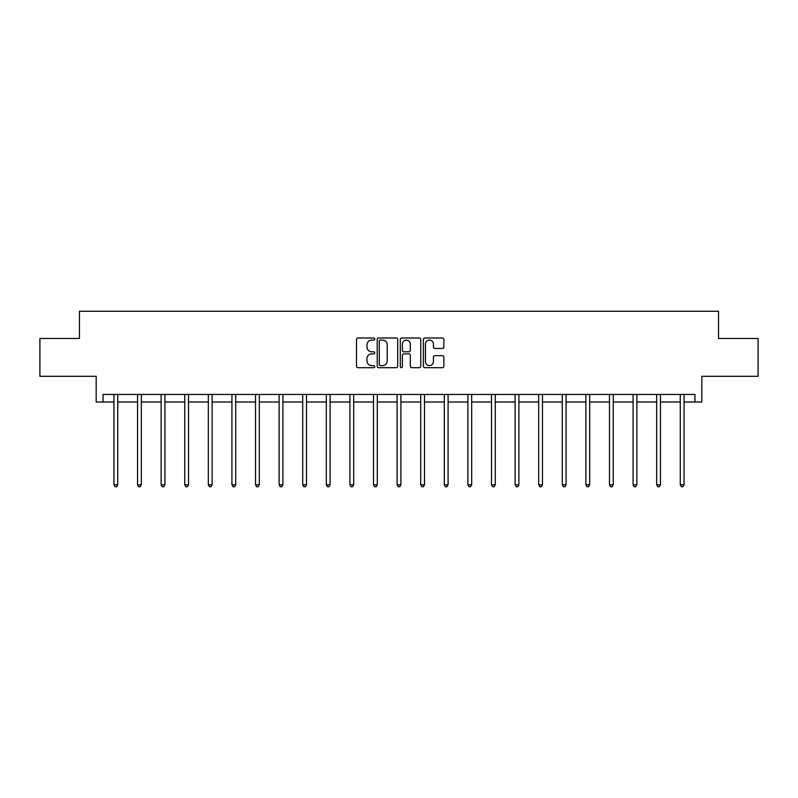 <?xml version="1.0" encoding="UTF-8"?>
<svg xmlns="http://www.w3.org/2000/svg" width="798" height="798" viewBox="0 0 798 798"><rect width="100%" height="100%" fill="white"/><g stroke="black" fill="none" stroke-linecap="round" stroke-linejoin="round"><path stroke-width="1.2" d="M374.801 339.04A1.037 1.037 0 0 0 373.763 338.003L357.983 338.003A1.486 1.486 0 0 0 356.497 339.489L356.497 366.212A1.486 1.486 0 0 0 357.983 367.698L373.763 367.698A1.037 1.037 0 0 0 374.801 366.661A1.037 1.037 0 0 0 373.763 365.614L371.718 365.614A4.748 4.748 0 0 1 366.97 360.866L366.97 358.641A4.748 4.748 0 0 1 371.718 353.893L373.763 353.893A1.037 1.037 0 0 0 374.801 352.846A1.037 1.037 0 0 0 373.763 351.808L371.718 351.808A4.748 4.748 0 0 1 366.97 347.06L366.97 344.836A4.748 4.748 0 0 1 371.718 340.078L373.763 340.078A1.037 1.037 0 0 0 374.801 339.04M103.052 402.012L103.052 394.451L694.948 394.451L694.948 402.012L701.831 402.012L701.831 376.297L758.1 376.297L758.1 338.482L718.549 338.482L718.549 311.25L79.451 311.25L79.451 338.482L39.9 338.482L39.9 376.297L96.169 376.297L96.169 402.012L113.944 402.012M442.391 348.467A1.486 1.486 0 0 0 443.878 346.98L443.878 339.489A1.486 1.486 0 0 0 442.391 338.003L424.875 338.003A1.486 1.486 0 0 0 423.389 339.489L423.389 366.212A1.486 1.486 0 0 0 424.875 367.698L442.391 367.698A1.486 1.486 0 0 0 443.878 366.212L443.878 357.155A1.486 1.486 0 0 0 442.391 355.669L434.89 355.669A1.486 1.486 0 0 0 433.414 357.155L433.414 361.644A3.97 3.97 0 0 1 429.434 365.614A3.97 3.97 0 0 1 425.464 361.644L425.464 344.048A3.97 3.97 0 0 1 429.434 340.078A3.97 3.97 0 0 1 433.414 344.048L433.414 346.98A1.486 1.486 0 0 0 434.89 348.467L442.391 348.467M397.703 339.489A1.486 1.486 0 0 0 396.217 338.003L378.701 338.003A1.486 1.486 0 0 0 377.215 339.489L377.215 366.212A1.486 1.486 0 0 0 378.701 367.698L396.217 367.698A1.486 1.486 0 0 0 397.703 366.212L397.703 339.489M401.783 338.003L419.299 338.003A1.486 1.486 0 0 1 420.785 339.489L420.785 366.212A1.486 1.486 0 0 1 419.299 367.698L411.808 367.698A1.486 1.486 0 0 1 410.322 366.212L410.322 355.369A1.486 1.486 0 0 0 408.835 353.893L403.858 353.893A1.486 1.486 0 0 0 402.382 355.369L402.382 366.661A1.037 1.037 0 0 1 401.334 367.698A1.037 1.037 0 0 1 400.297 366.661L400.297 339.489A1.486 1.486 0 0 1 401.783 338.003M117.725 402.012L137.545 402.012M141.326 402.012L161.136 402.012M164.917 402.012L184.737 402.012M188.518 402.012L208.328 402.012M212.118 402.012L231.929 402.012M235.709 402.012L255.53 402.012M259.31 402.012L279.12 402.012M282.901 402.012L302.721 402.012M306.502 402.012L326.322 402.012M330.103 402.012L349.913 402.012M353.694 402.012L373.514 402.012M377.294 402.012L397.105 402.012M400.895 402.012L420.706 402.012M424.486 402.012L444.306 402.012M448.087 402.012L467.897 402.012M471.678 402.012L491.498 402.012M495.279 402.012L515.099 402.012M518.88 402.012L538.69 402.012M542.47 402.012L562.291 402.012M566.071 402.012L585.882 402.012M589.672 402.012L609.482 402.012M613.263 402.012L633.083 402.012M636.864 402.012L656.674 402.012M660.455 402.012L680.275 402.012M684.056 402.012L694.948 402.012M380.327 340.078A1.037 1.037 0 0 0 379.289 341.115L379.289 364.576A1.037 1.037 0 0 0 380.327 365.614L382.481 365.614A4.748 4.748 0 0 0 387.23 360.866L387.23 344.836A4.748 4.748 0 0 0 382.481 340.078L380.327 340.078M410.322 344.128A3.97 3.97 0 0 0 406.352 340.157A3.97 3.97 0 0 0 402.382 344.128L402.382 350.322A1.486 1.486 0 0 0 403.858 351.808L408.835 351.808A1.486 1.486 0 0 0 410.322 350.322L410.322 344.128M117.924 394.451L117.835 394.671A1.516 1.516 0 0 0 117.725 395.229L117.725 484.785L113.944 484.785L113.944 395.229A1.516 1.516 0 0 0 113.835 394.671L113.745 394.451M117.725 484.785L116.588 486.75L115.082 486.75L113.944 484.785M141.525 394.451L141.436 394.671A1.516 1.516 0 0 0 141.326 395.229L141.326 484.785L137.545 484.785L137.545 395.229A1.516 1.516 0 0 0 137.436 394.671L137.346 394.451M141.326 484.785L140.189 486.75L138.672 486.75L137.545 484.785M165.116 394.451L165.026 394.671A1.516 1.516 0 0 0 164.917 395.229L164.917 484.785L161.136 484.785L161.136 395.229A1.516 1.516 0 0 0 161.026 394.671L160.937 394.451M164.917 484.785L163.79 486.75L162.273 486.75L161.136 484.785M188.717 394.451L188.627 394.671A1.516 1.516 0 0 0 188.518 395.229L188.518 484.785L184.737 484.785L184.737 395.229A1.516 1.516 0 0 0 184.627 394.671L184.538 394.451M188.518 484.785L187.38 486.75L185.874 486.75L184.737 484.785M212.308 394.451L212.218 394.671A1.516 1.516 0 0 0 212.118 395.229L212.118 484.785L208.328 484.785L208.328 395.229A1.516 1.516 0 0 0 208.218 394.671L208.138 394.451M212.118 484.785L210.981 486.75L209.465 486.75L208.328 484.785M235.909 394.451L235.819 394.671A1.516 1.516 0 0 0 235.709 395.229L235.709 484.785L231.929 484.785L231.929 395.229A1.516 1.516 0 0 0 231.819 394.671L231.729 394.451M235.709 484.785L234.572 486.75L233.066 486.75L231.929 484.785M259.51 394.451L259.42 394.671A1.516 1.516 0 0 0 259.31 395.229L259.31 484.785L255.53 484.785L255.53 395.229A1.516 1.516 0 0 0 255.42 394.671L255.33 394.451M259.31 484.785L258.173 486.75L256.657 486.75L255.53 484.785M283.1 394.451L283.011 394.671A1.516 1.516 0 0 0 282.901 395.229L282.901 484.785L279.12 484.785L279.12 395.229A1.516 1.516 0 0 0 279.011 394.671L278.921 394.451M282.901 484.785L281.774 486.75L280.258 486.75L279.12 484.785M306.701 394.451L306.612 394.671A1.516 1.516 0 0 0 306.502 395.229L306.502 484.785L302.721 484.785L302.721 395.229A1.516 1.516 0 0 0 302.612 394.671L302.522 394.451M306.502 484.785L305.365 486.75L303.858 486.75L302.721 484.785M330.302 394.451L330.212 394.671A1.516 1.516 0 0 0 330.103 395.229L330.103 484.785L326.322 484.785L326.322 395.229A1.516 1.516 0 0 0 326.212 394.671L326.123 394.451M330.103 484.785L328.966 486.75L327.449 486.75L326.322 484.785M353.893 394.451L353.803 394.671A1.516 1.516 0 0 0 353.694 395.229L353.694 484.785L349.913 484.785L349.913 395.229A1.516 1.516 0 0 0 349.803 394.671L349.714 394.451M353.694 484.785L352.566 486.75L351.05 486.75L349.913 484.785M377.494 394.451L377.404 394.671A1.516 1.516 0 0 0 377.294 395.229L377.294 484.785L373.514 484.785L373.514 395.229A1.516 1.516 0 0 0 373.404 394.671L373.314 394.451M377.294 484.785L376.157 486.75L374.651 486.75L373.514 484.785M401.085 394.451L401.005 394.671A1.516 1.516 0 0 0 400.895 395.229L400.895 484.785L397.105 484.785L397.105 395.229A1.516 1.516 0 0 0 396.995 394.671L396.915 394.451M400.895 484.785L399.758 486.75L398.242 486.75L397.105 484.785M424.686 394.451L424.596 394.671A1.516 1.516 0 0 0 424.486 395.229L424.486 484.785L420.706 484.785L420.706 395.229A1.516 1.516 0 0 0 420.596 394.671L420.506 394.451M424.486 484.785L423.349 486.75L421.843 486.75L420.706 484.785M448.286 394.451L448.197 394.671A1.516 1.516 0 0 0 448.087 395.229L448.087 484.785L444.306 484.785L444.306 395.229A1.516 1.516 0 0 0 444.197 394.671L444.107 394.451M448.087 484.785L446.95 486.75L445.434 486.75L444.306 484.785M471.877 394.451L471.788 394.671A1.516 1.516 0 0 0 471.678 395.229L471.678 484.785L467.897 484.785L467.897 395.229A1.516 1.516 0 0 0 467.788 394.671L467.698 394.451M471.678 484.785L470.551 486.75L469.034 486.75L467.897 484.785M495.478 394.451L495.388 394.671A1.516 1.516 0 0 0 495.279 395.229L495.279 484.785L491.498 484.785L491.498 395.229A1.516 1.516 0 0 0 491.388 394.671L491.299 394.451M495.279 484.785L494.142 486.75L492.635 486.75L491.498 484.785M519.079 394.451L518.989 394.671A1.516 1.516 0 0 0 518.88 395.229L518.88 484.785L515.099 484.785L515.099 395.229A1.516 1.516 0 0 0 514.989 394.671L514.9 394.451M518.88 484.785L517.742 486.75L516.226 486.75L515.099 484.785M542.67 394.451L542.58 394.671A1.516 1.516 0 0 0 542.47 395.229L542.47 484.785L538.69 484.785L538.69 395.229A1.516 1.516 0 0 0 538.58 394.671L538.49 394.451M542.47 484.785L541.343 486.75L539.827 486.75L538.69 484.785M566.271 394.451L566.181 394.671A1.516 1.516 0 0 0 566.071 395.229L566.071 484.785L562.291 484.785L562.291 395.229A1.516 1.516 0 0 0 562.181 394.671L562.091 394.451M566.071 484.785L564.934 486.75L563.428 486.75L562.291 484.785M589.862 394.451L589.782 394.671A1.516 1.516 0 0 0 589.672 395.229L589.672 484.785L585.882 484.785L585.882 395.229A1.516 1.516 0 0 0 585.782 394.671L585.692 394.451M589.672 484.785L588.535 486.75L587.019 486.75L585.882 484.785M613.462 394.451L613.373 394.671A1.516 1.516 0 0 0 613.263 395.229L613.263 484.785L609.482 484.785L609.482 395.229A1.516 1.516 0 0 0 609.373 394.671L609.283 394.451M613.263 484.785L612.126 486.75L610.62 486.75L609.482 484.785M637.063 394.451L636.974 394.671A1.516 1.516 0 0 0 636.864 395.229L636.864 484.785L633.083 484.785L633.083 395.229A1.516 1.516 0 0 0 632.974 394.671L632.884 394.451M636.864 484.785L635.727 486.75L634.211 486.75L633.083 484.785M660.654 394.451L660.564 394.671A1.516 1.516 0 0 0 660.455 395.229L660.455 484.785L656.674 484.785L656.674 395.229A1.516 1.516 0 0 0 656.564 394.671L656.475 394.451M660.455 484.785L659.328 486.75L657.811 486.75L656.674 484.785M684.255 394.451L684.165 394.671A1.516 1.516 0 0 0 684.056 395.229L684.056 484.785L680.275 484.785L680.275 395.229A1.516 1.516 0 0 0 680.165 394.671L680.076 394.451M684.056 484.785L682.918 486.75L681.412 486.75L680.275 484.785"/></g></svg>
